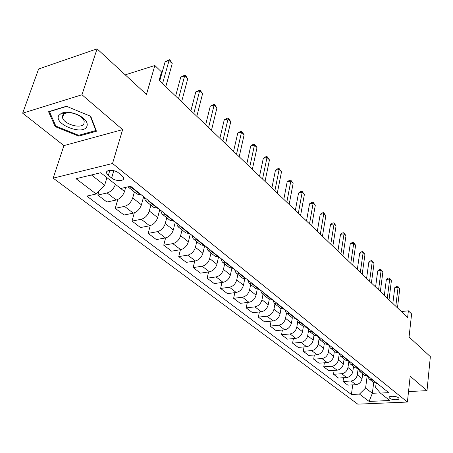 <?xml version="1.0" encoding="UTF-8"?>
<svg xmlns="http://www.w3.org/2000/svg" width="453" height="453" viewBox="0 0 453 453"><rect width="100%" height="100%" fill="white"/><g stroke="black" fill="none" stroke-linecap="round" stroke-linejoin="round"><path stroke-width="0.68" d="M398.487 397.808C396.364 395.905 388.363 395.707 389.144 397.558L389.654 398.21C391.794 400.095 399.733 400.305 398.974 398.447L398.487 397.808M53.177 178.159L357.751 404.155L407.394 402.043L112.537 163.499L53.177 178.159L63.913 145.611L122.621 129.62L81.965 94.762L22.65 113.182L63.913 145.611M22.65 113.182L38.63 68.981L97.072 48.845L146.466 94.462L154.847 65.498L125.238 74.853M408.527 391.562L427.003 390.645L430.35 356.647L409.065 336.981L411.613 313.94L408.38 310.809L401.313 311.534M81.965 94.762L97.072 48.845M154.847 65.498L161.517 71.953L159.139 80.328L407.615 317.553L408.38 310.809M108.341 175.402L111.625 178.001C115.809 181.557 124.881 181.381 123.522 177.746L121.868 175.588L118.595 172.955C114.399 169.331 105.209 169.524 106.619 173.182L108.341 175.402L109.864 170.294M91.415 174.977L104.643 185.254L96.183 194.003L86.817 196.109L351.409 394.501L352.734 384.874M96.183 194.003L76.042 178.697L100.696 172.735L120.685 188.482L130.589 186.257L388.748 392.655L380.367 393.068L389.818 400.514L369.104 401.426L359.467 394.099L351.409 394.501M122.621 129.62L112.537 163.499M427.003 390.645L410.18 376.216L407.394 402.043M380.367 393.068L375.611 387.525L376.115 383.515M373.708 382.559L372.343 393.306L380.243 392.915M106.914 177.633L104.643 185.254M125.691 187.355L124.513 191.483C122.888 195.911 120.13 198.754 116.24 200.011L106.953 202.021L97.786 195.056L98.969 191.121M134.382 191.97L132.706 197.938C131.115 202.344 128.386 205.158 124.507 206.381L115.243 208.329L117.797 199.473M143.635 196.687L141.415 204.801C139.858 209.173 137.151 211.959 133.29 213.148L124.054 215.028L115.243 208.329M150.883 205.107L149.297 211.007C147.774 215.356 145.085 218.108 141.24 219.275L132.033 221.092L134.315 212.853M159.773 209.592L157.672 217.604C156.177 221.925 153.522 224.648 149.688 225.787L140.509 227.536L132.033 221.092M166.755 217.751L165.254 223.584C163.793 227.87 161.155 230.571 157.338 231.681L148.188 233.369L150.237 225.656M175.311 222.01L173.312 229.931C171.885 234.19 169.269 236.862 165.47 237.944L156.353 239.575L148.188 233.369M182.038 229.92L180.617 235.685C179.212 239.92 176.619 242.565 172.836 243.623L163.748 245.198L165.6 237.921M190.271 233.975L188.38 241.8C187.01 246.007 184.439 248.623 180.668 249.66L171.613 251.177L163.748 245.198M196.766 241.647L195.419 247.344C194.071 251.523 191.517 254.116 187.769 255.13L178.737 256.596L180.43 249.699M204.66 245.639L202.899 253.238C201.579 257.395 199.054 259.96 195.317 260.945L186.319 262.361L178.737 256.596M210.962 252.955L209.682 258.584C208.391 262.712 205.883 265.254 202.157 266.217L193.193 267.587L194.739 261.036M218.454 257.304L216.902 264.269C215.634 268.369 213.148 270.888 209.445 271.828L200.509 273.148L193.193 267.587M224.66 263.867L223.448 269.427C222.202 273.504 219.733 276.002 216.047 276.919L207.146 278.187L208.556 271.964M231.794 268.459L230.413 274.914C229.195 278.963 226.749 281.438 223.074 282.338L214.207 283.555L207.146 278.187M237.882 274.393L236.732 279.892C235.537 283.918 233.108 286.37 229.45 287.247L220.611 288.431L221.902 282.496M244.699 279.144L243.459 285.192C242.287 289.195 239.88 291.619 236.234 292.479L227.434 293.612L220.611 288.431M250.656 284.569L249.563 290.005C248.414 293.98 246.024 296.387 242.395 297.225L233.629 298.323L234.813 292.661M257.196 289.393L256.064 295.124C254.937 299.076 252.564 301.46 248.952 302.281L240.22 303.334L233.629 298.323M263.006 294.399L261.964 299.773C260.854 303.703 258.504 306.064 254.909 306.868L246.206 307.881L247.293 302.479M269.292 299.229L268.25 304.727C267.162 308.629 264.829 310.968 261.251 311.755L252.581 312.729L246.206 307.881M274.943 303.906L273.957 309.223C272.887 313.102 270.571 315.424 267.01 316.188L258.374 317.134L259.371 311.964M281.007 308.686L280.039 314.014C278.991 317.864 276.692 320.169 273.142 320.917L264.541 321.823L258.374 317.134M286.5 313.108L285.56 318.363C284.529 322.196 282.247 324.478 278.714 325.214L270.147 326.081L271.07 321.137M296.013 318.516L292.355 317.774L291.443 323C290.435 326.806 288.17 329.071 284.654 329.79L276.12 330.628L270.147 326.081M297.683 322.021L296.789 327.213C295.798 330.996 293.55 333.244 290.05 333.946L281.551 334.75L282.4 330.01M303.363 326.539L302.491 331.704C301.517 335.463 299.286 337.689 295.798 338.38L287.332 339.15L281.551 334.75M308.527 330.605L307.672 335.781C306.709 339.524 304.495 341.732 301.024 342.406L292.593 343.148L293.38 338.601M314.02 335.027L313.193 340.135C312.253 343.855 310.056 346.041 306.602 346.698L298.199 347.411L292.593 343.148M319.042 338.872L318.21 344.087C317.287 347.785 315.107 349.959 311.664 350.605L303.3 351.285L304.025 346.919M324.354 343.255L323.567 348.306C322.655 351.981 320.492 354.133 317.066 354.767L308.736 355.418L303.3 351.285M329.246 346.817L328.431 352.14C327.542 355.798 325.39 357.932 321.975 358.55L313.68 359.178L314.354 354.976M334.376 351.239L333.623 356.234C332.745 359.863 330.611 361.987 327.219 362.587L318.952 363.187L313.68 359.178M339.155 354.45L338.346 359.948C337.485 363.566 335.362 365.667 331.981 366.262L323.748 366.834L324.371 362.796M344.099 358.98L343.385 363.918C342.536 367.513 340.43 369.597 337.066 370.18L328.872 370.724L323.748 366.834M348.787 361.749L347.966 367.53C347.134 371.103 345.039 373.176 341.692 373.742L333.527 374.263L334.104 370.373M353.533 366.494L352.859 371.381C352.038 374.937 349.959 376.987 346.624 377.547L338.499 378.04L333.527 374.263M358.136 368.77L357.309 374.886C356.5 378.419 354.439 380.458 351.115 381.007L343.017 381.477L343.555 377.734M362.7 373.793L362.06 378.629C361.262 382.145 359.212 384.167 355.911 384.699L347.847 385.152L343.017 381.477M367.134 376.256L365.594 388.062L372.343 393.306L369.104 401.426M132.004 187.389L127.956 186.846M115.447 184.354C113.782 188.81 111.002 191.681 107.101 192.967L97.786 195.056M141.064 194.631L137.055 194.094M149.258 201.183L145.424 200.764L144.037 197.01M157.961 208.137L153.952 207.553M165.832 214.433L162.01 213.969L160.572 210.226M174.19 221.115L170.198 220.492M181.761 227.168L177.95 226.664L176.472 222.938M189.801 233.601L185.821 232.933M197.083 239.422L193.289 238.878L191.772 235.175M204.83 245.611L200.855 244.909M211.84 251.217L208.057 250.639L206.511 246.953M219.297 257.179L215.339 256.443M226.053 262.581L222.287 261.976L220.707 258.306M233.244 268.329L229.303 267.559M239.756 273.538L236.007 272.899L234.405 269.258M246.692 279.082L242.768 278.284M252.978 284.105L249.246 283.442L247.615 279.824M259.665 289.456L255.764 288.635M265.735 294.308L262.027 293.623L260.379 290.022M272.202 299.473L268.318 298.635M278.063 304.161L274.376 303.453L272.706 299.88M284.308 309.156L280.447 308.289M289.977 313.686L286.307 312.961L284.62 309.405M286.307 312.961L292.174 317.632M301.494 322.898L297.848 322.151L296.149 318.623M307.338 327.57L303.521 326.664M312.644 331.811L309.02 331.047L307.304 327.57M318.295 336.33L314.507 335.413M323.431 340.435L319.829 339.654L318.114 336.347M328.906 344.812L325.141 343.884M333.884 348.793L330.305 348L328.595 344.841M339.189 353.034L335.447 352.089M344.014 356.89L340.458 356.081L338.753 353.068M349.155 361.001L345.435 360.044M353.833 364.739L350.299 363.923L348.612 361.041M358.821 368.731L355.124 367.762M363.357 372.355L359.852 371.528L358.176 368.77M368.198 376.228L364.523 375.248M372.598 379.744L369.116 378.906L367.462 376.262M359.467 394.099L365.594 388.062M377.298 383.504L373.651 382.519M55.204 126.63L78.737 136.115L96.432 131.217L90.742 116.302L66.381 106.257L48.55 111.693L55.204 126.63L55.589 125.492M79.032 135.215L78.737 136.115M162.553 83.59L169.054 60.476L172.219 63.613L165.792 86.682M159.711 80.877L165.147 61.716L169.054 60.476L169.416 59.711L170.685 60.962L172.219 63.613M165.147 61.716L169.416 59.711M178.488 98.805L184.643 75.917L187.689 78.935L181.602 101.778M175.617 96.059L180.758 77.084L184.643 75.917L184.949 75.113L186.166 76.319L187.689 78.935M180.758 77.084L184.949 75.113M193.822 113.443L199.648 90.781L202.587 93.686L196.823 116.302M190.923 110.674L195.798 91.885L199.648 90.781L199.898 89.943L202.587 93.686M195.798 91.885L199.898 89.943M208.59 127.536L214.11 105.102L216.936 107.899L211.477 130.294M205.662 124.745L210.283 106.144L214.11 105.102L214.309 104.235L216.936 107.899M210.283 106.144L214.309 104.235M222.814 141.121L228.046 118.907L230.77 121.608L225.594 143.777M219.869 138.307L224.246 119.886L228.046 118.907L228.199 118.007L230.77 121.608M224.246 119.886L226.681 118.403L228.199 118.007M86.716 126.84C88.284 123.533 86.291 120.022 80.73 116.319C73.556 112.361 67.157 111.308 61.529 113.148L58.794 115.453C53.505 123.986 82.242 135.566 86.716 126.84M83.896 123.811L84.196 121.234C83.641 119.326 82.021 117.525 79.343 115.832C73.935 112.848 69.105 112.055 64.858 113.443L62.774 115.181L62.531 117.655C63.794 124.247 81.251 129.247 83.896 123.811M90.3 116.121L95.821 130.555L78.675 135.317L55.861 126.11L49.434 111.636L66.682 106.376M95.985 130.034L95.821 130.555M236.528 154.213L241.489 132.219L244.122 134.83L239.212 156.778M233.567 151.387L237.723 133.148L241.489 132.219L241.596 131.302L244.122 134.83M237.723 133.148L240.09 131.67L241.596 131.302M249.762 166.846L254.467 145.073L257.01 147.593L252.355 169.32M246.789 164.009L250.73 145.951L254.467 145.073L254.529 144.128L257.01 147.593M250.73 145.951L253.04 144.484L254.529 144.128M262.536 179.043L266.998 157.491L269.456 159.92L265.039 181.432M259.558 176.194L263.295 158.318L266.998 157.491L267.027 156.523L269.456 159.92M263.295 158.318L265.549 156.857L267.027 156.523M274.88 190.826L279.116 169.484L281.489 171.84L277.298 193.137M271.891 187.972L275.435 170.271L279.116 169.484L279.105 168.505L281.489 171.84M275.435 170.271L277.638 168.816L279.105 168.505M286.811 202.219L290.826 181.087L293.125 183.363L289.15 204.45M283.81 199.354L287.179 181.829L290.826 181.087L290.786 180.09L293.125 183.363M287.179 181.829L289.325 180.385L290.786 180.09M298.346 213.233L302.162 192.315L304.382 194.513L300.611 215.39M295.345 210.368L298.544 193.012L302.162 192.315L302.089 191.296L304.382 194.513M298.544 193.012L300.639 191.579L302.089 191.296M309.512 223.89L313.131 203.182L315.282 205.311L311.698 225.979M306.505 221.024L309.546 203.844L313.131 203.182L313.029 202.151L315.282 205.311M309.546 203.844L311.596 202.417L313.029 202.151M320.316 234.207L323.759 213.703L325.843 215.77L322.44 236.234M317.315 231.341L320.203 214.331L323.759 213.703L323.629 212.661L325.843 215.77M320.203 214.331L322.208 212.91L323.629 212.661M330.786 244.207L334.054 223.901L336.075 225.905L332.842 246.166M327.785 241.336L330.526 224.495L334.054 223.901L333.895 222.848L336.075 225.905M330.526 224.495L332.491 223.086L333.895 222.848M340.933 253.89L344.037 233.793L345.996 235.73L342.927 255.792M337.932 251.024L340.537 234.348L344.037 233.793L343.855 232.729L345.996 235.73M340.537 234.348L342.457 232.95L343.855 232.729M350.775 263.284L353.719 243.38L355.622 245.266L352.706 265.13M347.779 260.424L350.254 243.907L353.719 243.38L353.516 242.31L355.622 245.266M350.254 243.907L352.134 242.519L353.516 242.31M360.322 272.395L363.113 252.689L364.959 254.518L362.196 274.19M357.326 269.541L359.676 253.187L363.113 252.689L362.893 251.608L364.959 254.518M359.676 253.187L361.517 251.806L362.893 251.608M369.58 281.239L372.236 261.726L374.031 263.499L371.403 282.978M366.596 278.391L368.827 262.196L372.236 261.726L371.992 260.634L374.031 263.499M368.827 262.196L370.633 260.826L371.992 260.634M378.578 289.829L381.098 270.498L382.842 272.225L380.344 291.517M375.594 286.981L377.717 270.945L381.098 270.498L380.837 269.405L382.842 272.225M377.717 270.945L379.484 269.58L380.837 269.405M387.315 298.17L389.705 279.025L391.398 280.701L389.031 299.807M384.342 295.328L386.358 279.444L389.705 279.025L389.427 277.927L391.398 280.701M386.358 279.444L388.085 278.091L389.427 277.927M395.803 306.273L398.074 287.315L399.722 288.946L397.474 307.864M392.836 303.442L394.756 287.712L398.074 287.315L397.779 286.211L399.722 288.946M394.756 287.712L396.449 286.37L397.779 286.211M124.513 191.483L120.702 188.482M141.415 204.801L132.706 197.938M157.672 217.604L149.297 211.007M173.312 229.931L165.254 223.584M188.38 241.8L180.617 235.685M202.899 253.238L195.419 247.344M216.902 264.269L209.682 258.584M230.413 274.914L223.448 269.427M243.459 285.192L236.732 279.892M256.064 295.124L249.563 290.005M268.25 304.727L261.964 299.773M280.039 314.014L273.957 309.223M291.443 323L285.56 318.363M302.491 331.704L296.789 327.213M313.193 340.135L307.672 335.781M323.567 348.306L318.21 344.087M333.623 356.234L328.431 352.14M343.385 363.918L338.346 359.948M352.859 371.381L347.966 367.53M362.06 378.629L357.309 374.886M116.24 200.011L107.101 192.967M140.532 194.745L131.472 187.508M157.429 208.244L148.731 201.296M133.29 213.148L124.507 206.381M173.669 221.217L165.305 214.535M149.688 225.787L141.24 219.275M189.28 233.691L181.24 227.264M165.47 237.944L157.338 231.681M204.309 245.696L196.568 239.512M180.668 249.66L172.836 243.623M218.782 257.259L211.325 251.302M195.317 260.945L187.769 255.13M232.734 268.403L225.543 262.661M209.445 271.828L202.157 266.217M246.183 279.15L239.252 273.612M223.074 282.338L216.047 276.919M259.167 289.518L252.474 284.173M236.234 292.479L229.45 287.247M271.704 299.535L265.237 294.371M248.952 302.281L242.395 297.225M283.816 309.212L277.57 304.223M261.251 311.755L254.909 306.868M295.526 318.567L289.484 313.742M273.142 320.917L267.01 316.188M306.851 327.615L301.007 322.949M284.654 329.79L278.714 325.214M317.813 336.375L312.162 331.856M295.798 338.38L290.05 333.946M328.431 344.852L322.955 340.48M306.602 346.698L301.024 342.406M338.719 353.074L333.408 348.833M317.066 354.767L311.664 350.605M348.685 361.035L343.544 356.924M327.219 362.587L321.975 358.55M358.357 368.759L353.363 364.773M337.066 370.18L331.981 366.262M367.74 376.256L362.893 372.383M346.624 377.547L341.692 373.742M376.845 383.527L372.14 379.773M355.911 384.699L351.115 381.007M113.788 170.679L111.625 178.001M389.201 397.111L389.144 397.558M137.231 194.235L128.165 187.021M154.133 207.695L145.424 200.764M170.373 220.634L162.01 213.969M185.996 233.074L177.95 226.664M201.036 245.05L193.289 238.878M215.52 256.585L208.057 250.639M229.484 267.706L222.287 261.976M242.95 278.431L236.007 272.899M255.951 288.782L249.246 283.442M268.499 298.776L262.027 293.623M280.628 308.436L274.376 303.453M303.703 326.811L297.848 322.151M314.682 335.554L309.02 331.047M325.322 344.025L319.829 339.654M335.628 352.23L330.305 348M345.616 360.186L340.458 356.081M355.305 367.904L350.299 363.923M364.705 375.39L359.852 371.528M373.833 382.66L369.116 378.906M107.219 171.194L106.619 173.182M64.858 113.443L61.529 113.148M79.343 115.832L80.73 116.319M63.731 114.094L62.531 117.655"/></g></svg>
